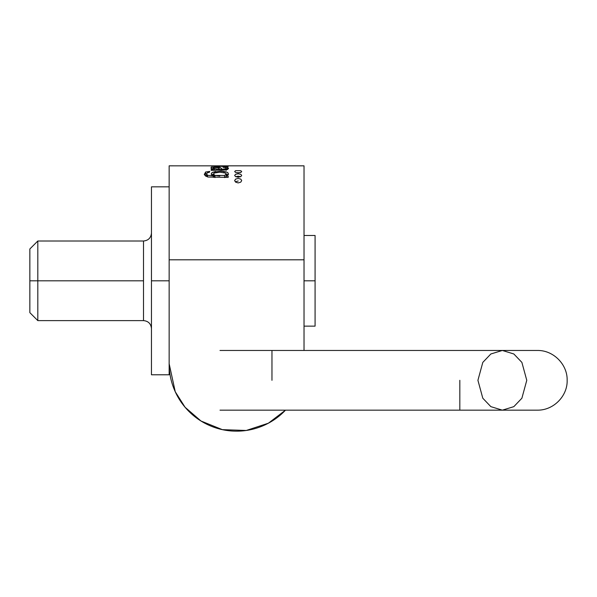 <?xml version="1.0" encoding="UTF-8"?>
<svg xmlns="http://www.w3.org/2000/svg" width="597" height="597" viewBox="0 0 597 597"><rect width="100%" height="100%" fill="white"/><g stroke="black" fill="none" stroke-linecap="round" stroke-linejoin="round"><path stroke-width="0.9" d="M285.493 410.161L268.419 423.183L246.262 430.467L222.375 429.653L201.01 421.019L185.1 407.281L175.249 391.744L169.152 363.73C169.152 372.67 170.861 381.274 174.287 389.535C177.705 397.796 182.578 405.094 188.906 411.415C195.226 417.736 202.517 422.609 210.778 426.034C219.047 429.452 227.644 431.168 236.591 431.168C245.531 431.168 254.135 429.452 262.396 426.034C270.657 422.609 277.948 417.736 284.276 411.415L285.5 410.161M304.03 259.807L304.03 165.832L304.03 259.807L169.152 259.807L304.03 259.807L304.03 350.461L304.03 165.832L228.166 165.832M169.152 259.807L169.152 374.782L169.152 280.814L151.459 280.814L151.459 186.839L151.459 374.782L151.459 280.814L169.152 280.814L169.152 165.832L169.152 259.807L169.152 165.832L228.166 165.847L215.077 165.966L228.166 166.578L211.159 166.048L224.248 165.869M304.03 235.487L315.082 235.487L315.082 326.141L315.082 235.487L304.03 235.487M304.03 326.141L315.082 326.141L304.03 326.141M304.03 280.814L315.082 280.814L304.03 280.814M271.963 380.311L271.963 350.461L271.963 380.311M477.921 380.311L482.801 362.401L490.853 353.976L502.346 350.461L513.838 353.976L521.89 362.401L526.77 380.311L521.89 398.221L513.838 406.647L502.346 410.161L490.853 406.647L482.801 398.221L477.921 380.311C516.942 380.311 516.942 380.311 477.921 380.311M459.824 380.311L459.824 410.161L459.824 380.311M502.346 410.161L513.838 406.647L521.89 398.221L526.77 380.311L521.89 362.401L513.838 353.976L502.346 350.461L537.3 350.461C553.449 350.096 567.56 364.536 567.15 380.229C567.702 395.744 553.747 410.482 537.3 410.161L220.002 410.161M151.459 328.574C150.989 323.738 148.332 321.082 143.504 320.611L37.812 320.611L29.85 312.649L29.85 248.971L37.812 241.009L143.504 241.009C148.332 240.539 150.989 237.882 151.459 233.054M143.504 280.814L143.504 320.611L143.504 280.814L37.812 280.814L37.812 320.611L37.812 241.009L37.812 280.814L143.504 280.814L143.504 241.009L143.504 280.814M29.85 280.814L29.85 248.971L29.85 280.814L37.812 280.814L37.812 241.009L37.812 320.611L37.812 280.814L29.85 280.814L29.85 312.649L29.85 280.814M213.039 169.22L213.039 167.981L214.308 168.809L219.689 169.242L219.689 170.085L219.689 169.242L218.398 167.779L213.801 167.429L213.069 168.078L216.778 169.19M218.748 168.272L217.681 167.429M226.196 176.197L226.196 173.996L225.524 173.07L219.912 172.197L214.263 173.033L213.554 174.234L214.987 175.421L224.562 175.451L224.562 177.399L224.562 175.451L226.136 174.294L225.524 173.07L223.748 172.481M213.525 174.137L214.987 175.421L219.763 176.078M211.159 165.899L224.248 165.832M219.502 170.085L211.159 170.376L211.159 169.458L213.256 169.294L211.286 168.451L211.554 167.138M214.696 166.794L219.151 167.003L220.972 167.973L221.965 169.242L225.838 168.764L226.188 168.13L225.502 167.585L222.942 167.309L223.308 166.854L227.233 167.235L228.547 168.212L227.644 169.466L225.45 169.981L213.525 170.123M211.174 174.085L212.062 172.503L220.024 171.182L225.808 171.779L227.823 172.608L228.45 174.384L226.129 176.063L228.166 176.093L228.166 177.399L208.04 177.04L204.39 174.6L205.555 172.04L209.748 171.376L209.316 172.354L207.293 172.772L206.629 173.996L207.54 175.272L213.39 175.966L211.219 174.249L212.062 172.503L215.696 171.414M226.129 176.093L226.129 177.399L226.129 176.093L228.166 176.093L228.166 177.399L208.04 177.04L205.517 176.003L204.271 174.123M238.181 173.779L240.755 174.287L241.703 175.443L240.718 176.66L238.166 177.242L235.614 176.645L234.651 175.421L235.628 174.272L238.196 173.779L240.763 174.287M234.658 171.608L235.651 170.66L240.725 170.667L241.703 171.526L240.695 172.458L238.173 172.884L235.643 172.451L234.651 171.518L235.651 170.66L240.725 170.667M241.703 171.503L241.046 172.294L238.173 172.884L235.643 172.451M234.666 180.779L235.584 179.093L238.203 178.421L240.8 179.107L241.703 180.6L240.748 182.152L238.151 182.921L235.569 182.122L234.651 180.563L235.584 179.093M238.143 178.421L240.8 179.107M210.935 168.175L211.181 167.279L219.151 167.003L219.151 168.735L219.151 167.003L220.972 167.973L221.375 170.078L221.375 168.593L221.965 170.07L221.965 169.242L223.793 169.22L223.793 170.048L223.793 169.22L224.912 169.093L224.912 170.011L224.912 169.093L226.188 168.279M227.636 169.466L227.233 167.235L228.547 168.309L227.644 169.466L225.45 169.981M222.748 165.884L219.256 165.914M225.867 173.787L227.763 174.682M206.622 176.025L206.622 173.914L207.54 175.272L213.39 175.966L213.39 177.399L213.39 175.966M204.39 174.6L205.555 172.04L205.555 174.07L206.644 173.608L205.555 174.07L205.555 172.04L209.748 171.376L209.316 172.354L207.293 172.772M213.816 175.54L214.987 177.578M224.562 177.607L226.136 176.496M228.166 166.578L211.159 166.048M219.912 172.197L214.263 173.033L213.517 174.003L213.517 176.212L214.584 177.399M224.562 175.451L226.173 174.175M226.129 176.525L225.076 177.399M214.987 175.421L214.987 177.399L214.987 175.421M220.024 171.182C222.032 170.921 224.636 171.399 227.823 172.608L228.517 174.19M228.061 174.951L226.196 173.891M213.517 173.899L211.666 174.951M220.972 170.175L219.151 168.988L220.972 170.175M220.972 167.973L220.972 170.078L220.972 167.973M225.502 167.585L222.942 167.309L223.308 166.854L227.233 167.235L227.233 169.309L226.196 169.048L227.233 169.309M211.159 170.376L211.159 169.458L211.159 170.376M214.308 168.809L214.308 170.1L214.308 168.809M207.54 176.921L207.54 175.272L207.54 176.921M213.256 170.138L213.256 169.294L213.256 170.138M213.039 168.817L212.301 168.951M225.838 169.936L225.838 168.764L225.838 169.936M223.308 167.324L223.308 166.854L223.308 167.324M215.077 165.966L228.166 166.264M211.159 169.458L213.256 169.294M205.555 174.07L204.577 174.996M240.748 182.152L238.151 182.921L235.569 182.122M235.599 181.667L238.248 180.988M238.21 172.637L236.71 172.742M238.225 176.205L240.778 176.727L238.225 176.205L235.636 176.705M234.666 175.548L235.628 174.272M240.718 176.66L238.166 177.242L235.614 176.645M502.346 350.461L220.002 350.461M169.152 186.839L151.459 186.839M169.152 374.782L151.459 374.782M226.196 168.242L226.196 170.414"/></g></svg>
